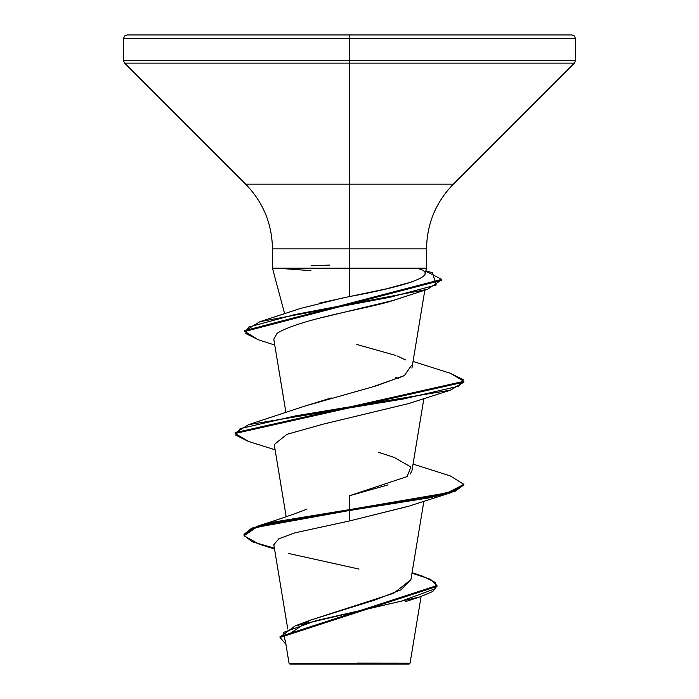 <?xml version="1.0" encoding="UTF-8"?>
<svg xmlns="http://www.w3.org/2000/svg" width="699" height="699" viewBox="0 0 699 699"><rect width="100%" height="100%" fill="white"/><g stroke="black" fill="none" stroke-linecap="round" stroke-linejoin="round"><path stroke-width="1.05" d="M421.095 596.509L410.068 663.141L349.5 663.202L349.5 664.05L409.16 664.05L349.5 664.05L349.5 663.202L409.946 663.141L357.102 663.089M311.038 265.821L329.605 265.078M319.487 303.121L349.5 296.568L349.5 38.384L575.408 38.384L349.5 38.384L575.408 38.384L349.5 38.384L349.5 60.691L575.408 60.691L349.5 60.691L575.408 60.691L349.5 60.691L349.5 63.12L574.403 63.12L349.5 63.12L574.403 63.12L349.5 63.12L349.5 184.169L453.345 184.169L574.403 63.12L575.408 60.691L575.408 38.384L574.403 35.955L571.974 34.95L349.5 34.95L571.974 34.95L349.5 34.95L349.5 38.384L123.592 38.384L349.5 38.384L123.592 38.384L349.5 38.384L349.5 34.95L127.026 34.95L349.5 34.95L127.026 34.95L124.597 35.955L123.592 38.384L123.592 60.691L124.597 63.12L245.655 184.169L349.5 184.169L349.5 248.879L272.453 248.879C272.077 223.759 263.147 202.194 245.655 184.169L453.345 184.169C435.853 202.194 426.923 223.759 426.547 248.879L349.5 248.879L349.5 268.163L272.706 268.163L426.303 268.163M289.133 634.115L309.474 620.467L393.677 593.276L410.837 579.733L400.999 589.842L375.101 599.952L309.972 620.275M378.439 452.27L394.227 457.434L410.898 467.011L407.089 476.587L349.5 495.731L388.059 484.87M410.191 474.009L411.938 470.776L423.9 398.465M304.266 406.294L331.195 397.932M371.973 387.063L403.157 376.202M394.655 300.081L324.292 317.049M441.689 279.783L427.412 289.351L392.052 300.806C370.837 307.953 300.133 318.796 277.075 333.318L273.79 339.19L285.961 412.76M408.356 403.646L323.331 424.101L286.922 434.324L274.235 444.555L286.179 516.736M408.478 506.259L349.5 520.956L294.987 532.83L278.857 538.763L273.816 544.678L278.857 538.763L294.987 532.83L349.5 520.956L408.041 506.417L450.436 492.83L349.5 510.488L273.851 522.878L251.64 529.073L243.995 535.268L252.007 541.708L274.392 548.147M345 663.325L289.098 663.264L349.5 663.202M243.995 535.268L243.995 534.412L251.64 528.217L273.851 522.022L349.5 509.632L349.5 495.731L349.5 509.632L257.057 526.295L244.03 534.84M412.069 572.638L422.816 576.291L435.416 582.494L435.372 588.689L401.514 601.096L295.127 625.911L280.063 637.042M436.971 585.561L436.971 586.417L280.037 637.471L280.037 636.614L436.971 585.561L430.601 579.357L411.982 573.163M274.524 548.96L259.25 544.233L244.047 535.792L256.393 527.361L349.5 510.488L349.5 509.632L349.5 520.956L349.5 510.488L430.374 497.662L455.171 491.24L463.883 484.826L463.883 483.97L455.171 490.392L430.374 496.806L349.5 509.632L447.57 492.804L463.848 484.39L450.436 475.967L413.039 464.092M280.037 637.471L285.908 644.268L283.392 632.446L316.07 620.633L419.627 596.99L432.803 591.494L436.945 585.989M288.294 553.39L359.05 569.073M424.957 274.087L426.547 268.163L426.547 248.879L272.453 248.879L272.453 268.163L284.685 313.825M426.495 268.163L349.5 268.163L349.5 296.568L386.259 288.87L413.843 281.374M349.5 63.12L124.597 63.12L349.5 63.12M349.5 60.691L123.592 60.691L349.5 60.691M416.744 268.163C443.524 275.057 403.358 286.686 349.5 296.568M342.65 297.984L300.421 308.46M356.359 344.354L395.651 355.398M396.936 355.87L405.525 359.906M411.493 365.341L404.433 375.529L376.674 385.726L304.773 406.11L248.564 424.643L403.306 398.972L458.92 386.145L463.341 379.723L450.436 373.31L463.883 381.313L235.117 432.646L235.117 433.502L463.883 382.17L450.436 390.173L295.686 415.835L240.08 428.67L235.659 435.084L248.564 441.497L235.117 433.502M235.161 433.074L248.564 424.643M244.877 331.029L259.845 321.697L390.086 297.241L436.176 285.009L432.506 272.785L425.831 270.828M258.333 339.784L244.842 331.457L441.724 280.212L441.724 279.355L244.842 330.601L244.842 331.457M425.735 271.203L441.724 279.355M398.316 378.273L395.328 377.373M427.412 289.351L294.829 314.559L248.416 327.167L245.637 333.467L258.307 339.766L274.751 345.044M463.839 484.398L450.436 492.83M311.011 270.662L282.676 268.591M289.84 664.05L349.5 664.05L289.84 664.05L289.098 663.264M410.068 663.141L409.16 664.05M287.761 628.986L273.807 544.617M410.776 580.467L423.9 501.122M411.938 368.12L424.826 290.19M285.227 640.135L289.054 663.264M308.565 620.826L295.127 625.911M306.975 509.117C295.319 513.739 278.683 519.471 257.057 526.295M405.228 601.734L419.627 596.99M299.39 308.818L259.845 321.697M450.436 373.31L413.039 361.435M463.883 382.17L463.883 381.313M275.1 449.798L248.564 441.497M408.033 403.76L450.436 390.173"/></g></svg>
